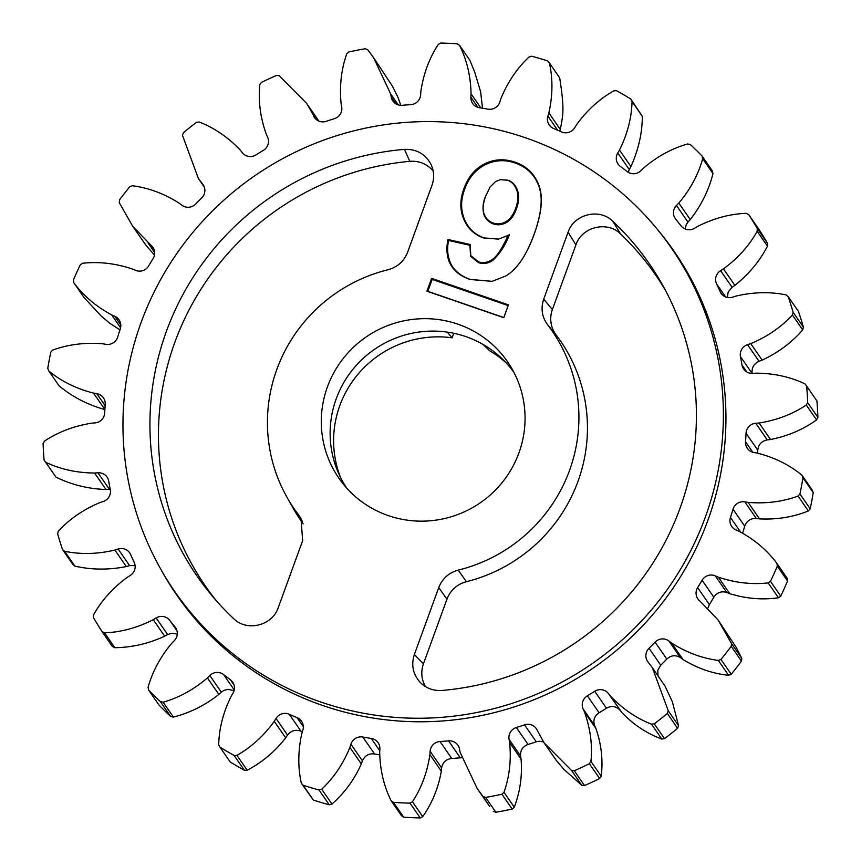 <?xml version="1.0" encoding="UTF-8"?>
<svg xmlns="http://www.w3.org/2000/svg" width="861" height="861" viewBox="0 0 861 861"><rect width="100%" height="100%" fill="white"/><g stroke="black" fill="none" stroke-linecap="round" stroke-linejoin="round"><path stroke-width="1.29" d="M105.117 405.692L96.798 393.66L93.494 393.09C76.263 388.709 61.368 381.337 48.808 370.983L47.775 368.422A384.738 377.925 145.3 0 1 50.788 352.171L52.682 350.093C68.213 344.432 84.862 342.334 102.631 343.787L105.946 344.325A10.44 10.257 145.3 0 0 117.731 336.931A322.907 317.182 -34.7 0 1 120.292 328.751A10.44 10.257 145.3 0 0 114.75 316.245L111.693 314.911C96.088 306.538 83.463 295.807 73.809 282.731L73.433 279.976A384.738 377.925 145.3 0 1 80.256 264.854L82.581 263.272C98.961 261.453 115.568 263.369 132.4 269.019L135.478 270.322A10.44 10.257 145.3 0 0 148.652 265.92A322.907 317.182 -34.7 0 1 153.107 258.548A10.44 10.257 145.3 0 0 150.75 245.041L132.659 226.185L119.238 202.626L119.528 199.86A384.738 377.925 145.3 0 1 129.774 186.74L132.411 185.75C148.684 187.87 164.29 193.682 179.196 203.196L181.854 205.198A10.44 10.257 145.3 0 0 195.662 204.035A322.907 317.182 -34.7 0 1 201.732 197.912A10.44 10.257 145.3 0 0 202.712 184.189L198.385 178.496L182.457 135.338L183.415 132.702A384.738 377.925 145.3 0 1 196.48 122.348L199.257 122.014C214.497 127.955 228.176 137.329 240.305 150.148L242.382 152.741A10.44 10.257 145.3 0 0 256.018 154.894A322.907 317.182 -34.7 0 1 263.369 150.363A10.44 10.257 145.3 0 0 267.62 137.211L266.264 134.176C260.345 117.537 258.182 101.071 259.796 84.765L261.357 82.43A384.738 377.925 145.3 0 1 276.478 75.445L279.255 75.779L306.634 103.331L315.535 118.861M96.798 393.66A10.44 10.257 145.3 0 1 105.214 404.433A322.907 317.182 -34.7 0 0 104.687 412.946A10.44 10.257 145.3 0 1 94.979 422.902L91.621 423.171C73.938 425.991 58.214 431.985 44.438 441.144L43.093 443.609A384.738 377.925 145.3 0 0 44.072 460.032L45.687 462.271C60.431 469.299 76.726 472.883 94.581 473.023L106 489.522L109.444 489.392L97.939 472.786L94.581 473.023M97.939 472.786A10.44 10.257 145.3 0 1 108.744 481.191A322.907 317.182 -34.7 0 0 110.273 489.554A10.44 10.257 145.3 0 1 103.212 501.5L100.005 502.555C83.442 509.475 69.558 519.011 58.333 531.151L57.612 533.852A384.738 377.925 145.3 0 0 62.519 549.512L64.64 551.288C80.708 554.57 97.454 554.161 114.9 550.05L126.319 566.549L129.613 565.634L118.118 549.017L114.9 550.05M118.118 549.017A10.44 10.257 145.3 0 1 130.668 554.581A322.907 317.182 -34.7 0 0 134.176 562.308A10.44 10.257 145.3 0 1 130.162 575.525L127.288 577.311C112.823 587.945 101.576 600.472 93.558 614.883L93.505 617.671A384.738 377.925 145.3 0 0 102.061 631.63L104.558 632.846C121.014 632.2 137.243 627.82 153.258 619.694L164.677 636.193L167.637 634.546L156.142 617.94L153.258 619.694M156.142 617.94A10.44 10.257 145.3 0 1 169.725 620.329A322.907 317.182 -34.7 0 0 175.009 626.959A10.44 10.257 145.3 0 1 174.277 640.702L171.909 643.113C160.361 656.835 152.408 671.623 148.06 687.465L148.684 690.167A384.738 377.925 145.3 0 0 160.394 701.629L163.116 702.21C179.002 697.679 193.768 689.575 207.426 677.919L218.845 694.418L221.32 692.147L209.826 675.53L207.426 677.919M209.826 675.53A10.44 10.257 145.3 0 1 223.645 674.615A322.907 317.182 -34.7 0 0 230.382 679.77A10.44 10.257 145.3 0 1 232.987 693.234L231.254 696.129C223.3 712.144 219.114 728.331 218.694 744.679L219.953 747.144A384.738 377.925 145.3 0 0 234.117 755.452L236.926 755.366C251.315 747.197 263.757 735.854 274.261 721.324L285.68 737.823L287.52 735.068L276.026 718.451L274.261 721.324M276.026 718.451A10.44 10.257 145.3 0 1 289.274 714.275A322.907 317.182 -34.7 0 0 297.099 717.665A10.44 10.257 145.3 0 1 302.868 730.053L301.877 733.271C297.981 750.652 297.798 767.291 301.328 783.209L303.147 785.286A384.738 377.925 145.3 0 0 318.968 789.946L321.67 789.203C333.734 777.881 343.141 763.955 349.889 747.413L361.308 763.911L362.406 760.823L350.911 744.205L349.889 747.413M350.911 744.205A10.44 10.257 145.3 0 1 362.825 737.027A322.907 317.182 -34.7 0 0 371.263 738.426A10.44 10.257 145.3 0 1 379.873 749.048L379.69 752.385C380.078 770.121 383.898 786.254 391.174 800.805L393.445 802.387A384.738 377.925 145.3 0 0 409.997 803.13L412.451 801.763C421.492 787.944 427.304 772.242 429.897 754.645L441.306 771.144L441.618 767.915L430.113 751.298L429.897 754.645M430.113 751.298A10.44 10.257 145.3 0 1 440.003 741.525A322.907 317.182 -34.7 0 0 448.57 740.88A10.44 10.257 145.3 0 1 459.526 749.092L460.14 752.363L477.166 788.504L483.01 796.447L485.604 797.437A384.738 377.925 145.3 0 0 501.92 794.219L503.986 792.314C509.464 776.805 511.348 760.241 509.637 742.602L521.056 759.101L520.55 755.936L509.055 739.319L509.637 742.602M509.055 739.319A10.44 10.257 145.3 0 1 516.331 727.513A322.907 317.182 -34.7 0 0 524.532 724.854A10.44 10.257 145.3 0 1 537.189 730.193L544.109 742.849L571.489 770.401L574.265 770.735A384.738 377.925 145.3 0 0 589.387 763.75L590.947 761.415C592.562 745.109 590.398 728.643 584.49 712.004L595.898 728.503L594.617 725.575L583.123 708.969L584.49 712.004M583.123 708.969A10.44 10.257 145.3 0 1 587.374 695.817A322.907 317.182 -34.7 0 0 594.725 691.286A10.44 10.257 145.3 0 1 608.361 693.439L621.857 712.531C633.492 724.682 646.794 733.518 661.775 739.029L651.486 724.166C636.247 718.225 622.568 708.851 610.438 696.032L608.361 693.439M651.486 724.166L654.263 723.832A384.738 377.925 145.3 0 0 667.329 713.478L668.287 710.842L652.358 667.684L665.026 686.066L672.387 701.855L678.576 725.715L668.287 710.842M649.011 648.268A322.907 317.182 -34.7 0 0 655.081 642.145L666.801 659.085A322.907 317.182 145.3 0 1 660.731 665.198L649.011 648.268A10.44 10.257 145.3 0 0 648.032 661.991L652.358 667.684M655.081 642.145A10.44 10.257 145.3 0 1 668.889 640.982L680.384 657.589L682.967 659.483C697.367 668.351 712.585 673.625 728.621 675.304L718.332 660.43C702.059 658.31 686.454 652.498 671.548 642.984L668.889 640.982M718.332 660.43L720.969 659.44A384.738 377.925 145.3 0 0 731.215 646.32L731.506 643.554L718.096 619.995L736.435 647.795L741.795 658.417L731.506 643.554M697.636 587.632A322.907 317.182 -34.7 0 0 702.092 580.26L713.812 597.2A322.907 317.182 145.3 0 1 709.367 604.562L697.636 587.632A10.44 10.257 145.3 0 0 699.993 601.139L718.096 619.995M702.092 580.26A10.44 10.257 145.3 0 1 715.265 575.858L726.77 592.465L729.762 593.659C746.078 598.696 762.308 600.063 778.452 597.771L768.163 582.897C751.782 584.727 735.176 582.811 718.343 577.161L715.265 575.858M768.163 582.897L770.487 581.326A384.738 377.925 145.3 0 0 777.311 566.204L776.934 563.449C767.28 550.373 754.656 539.643 739.05 531.269L735.994 529.935A10.44 10.257 145.3 0 1 730.451 517.429A322.907 317.182 -34.7 0 0 733.012 509.249A10.44 10.257 145.3 0 1 744.797 501.855L756.302 518.473L759.531 518.892C776.783 519.753 793.056 517.106 808.35 510.96L798.061 496.087C782.531 501.748 765.881 503.846 748.112 502.393L744.797 501.855M798.061 496.087L799.955 494.01A384.738 377.925 145.3 0 0 802.969 477.758L801.935 475.186C789.376 464.843 774.48 457.471 757.25 453.09L753.945 452.52A10.44 10.257 145.3 0 1 745.529 441.747A322.907 317.182 -34.7 0 0 746.057 433.234A10.44 10.257 145.3 0 1 755.764 423.278L767.269 439.885L770.541 439.508C787.707 436.118 803.055 429.585 816.594 419.899L806.305 405.036C792.529 414.195 776.805 420.19 759.122 423.009L755.764 423.278M806.305 405.036L807.65 402.571A384.738 377.925 145.3 0 0 806.671 386.148L805.057 383.909C790.312 376.881 774.017 373.297 756.162 373.157L752.805 373.394A10.44 10.257 145.3 0 1 741.999 364.989A322.907 317.182 -34.7 0 0 740.471 356.626A10.44 10.257 145.3 0 1 747.531 344.68L759.036 361.297L762.157 360.124C778.215 352.644 791.722 342.57 802.7 329.892L792.411 315.018C781.185 327.169 767.302 336.705 750.738 343.625L747.531 344.68M792.411 315.018L793.132 312.317A384.738 377.925 145.3 0 0 788.224 296.668L786.104 294.892C770.035 291.61 753.289 292.019 735.843 296.13L732.625 297.163A10.44 10.257 145.3 0 1 720.076 291.599A322.907 317.182 -34.7 0 0 716.567 283.872A10.44 10.257 145.3 0 1 720.582 270.655L732.076 287.262L734.863 285.368C748.855 274.196 759.725 261.131 767.474 246.171L757.185 231.297C749.167 245.708 737.92 258.225 723.455 268.869L720.582 270.655M757.185 231.297L757.239 228.509A384.738 377.925 145.3 0 0 748.683 214.55L746.186 213.334C729.73 213.98 713.5 218.36 697.485 226.486L694.601 228.24A10.44 10.257 145.3 0 1 681.019 225.851A322.907 317.182 -34.7 0 0 675.734 219.221A10.44 10.257 145.3 0 1 676.466 205.478L687.961 222.095L690.253 219.566C701.328 205.327 708.904 190.001 712.973 173.588L702.684 158.715C698.336 174.557 690.382 189.345 678.834 203.067L676.466 205.478M702.684 158.715L702.059 156.013A384.738 377.925 145.3 0 0 690.35 144.551L687.627 143.959C671.741 148.501 656.975 156.605 643.318 168.261L640.928 170.65A10.44 10.257 145.3 0 1 627.099 171.565A322.907 317.182 -34.7 0 0 620.361 166.41A10.44 10.257 145.3 0 1 617.757 152.946L629.262 169.563L630.909 166.55C638.41 150.029 642.22 133.304 642.349 116.364L632.049 101.501C631.63 117.849 627.443 134.036 619.49 150.051L617.757 152.946M632.049 101.501L630.801 99.037A384.738 377.925 145.3 0 0 616.627 90.728L613.828 90.814C599.428 98.983 586.987 110.326 576.483 124.845L574.717 127.729A10.44 10.257 145.3 0 1 561.469 131.905A322.907 317.182 -34.7 0 0 553.645 128.515A10.44 10.257 145.3 0 1 547.876 116.127L557.616 130.205M548.866 112.909L560.285 129.408C563.514 113.125 564.342 108.583 559.704 77.845L549.415 62.971C552.945 78.889 552.762 95.528 548.866 112.909L547.876 116.127M549.415 62.971L547.596 60.894A384.738 377.925 145.3 0 0 531.775 56.234L529.074 56.977C517.009 68.299 507.603 82.225 500.854 98.767L499.832 101.975A10.44 10.257 145.3 0 1 487.918 109.153A322.907 317.182 -34.7 0 0 479.48 107.743A10.44 10.257 145.3 0 1 470.87 97.132L477.973 107.399M482.515 108.228L480.632 91.804L474.68 71.98L469.858 60.248L459.57 45.375C466.845 59.926 470.666 76.059 471.064 93.795L470.87 97.132M459.57 45.375L457.299 43.793A384.738 377.925 145.3 0 0 440.746 43.05L438.292 44.417C429.252 58.236 423.44 73.938 420.846 91.535L420.631 94.882A10.44 10.257 145.3 0 1 410.74 104.655A322.907 317.182 -34.7 0 0 402.173 105.3A10.44 10.257 145.3 0 1 391.217 97.089L395.899 103.847M313.555 115.987A10.44 10.257 145.3 0 0 326.211 121.326A322.907 317.182 -34.7 0 1 334.412 118.667A10.44 10.257 145.3 0 0 341.688 106.861L341.107 103.578C339.395 85.939 341.279 69.375 346.757 53.866L348.823 51.961A384.738 377.925 145.3 0 1 365.139 48.743L367.733 49.734L373.588 57.676L390.603 93.817L391.217 97.089M160.49 568.69L162.374 572.048A302.297 296.937 -34.7 0 0 594.348 667.264A302.297 296.937 -34.7 0 0 657.449 229.446L654.973 226.497A301.931 296.582 -34.7 0 0 525.823 137.9A301.931 296.582 -34.7 0 0 194.952 229.909A301.931 296.582 -34.7 0 0 160.49 568.69A301.931 296.582 -34.7 0 0 591.948 663.799A301.931 296.582 -34.7 0 0 654.973 226.497M746.057 433.234L757.777 450.174A322.907 317.182 145.3 0 1 757.626 453.155M733.012 509.249L744.733 526.189A322.907 317.182 145.3 0 1 742.623 532.981M594.725 691.286L606.445 708.226A322.907 317.182 145.3 0 1 599.105 712.747C594.37 716.029 592.874 720.302 594.617 725.575M524.532 724.854L536.252 741.795A322.907 317.182 145.3 0 1 528.051 744.453C522.681 746.519 520.184 750.351 520.55 755.936M448.57 740.88L460.291 757.809A322.907 317.182 145.3 0 1 451.724 758.455C446.03 759.198 442.662 762.351 441.618 767.915M379.593 754.828A322.907 317.182 145.3 0 1 374.546 753.956C368.852 753.332 364.806 755.624 362.406 760.823M302.329 731.807A322.907 317.182 145.3 0 1 300.995 731.215C295.646 729.256 291.147 730.537 287.52 735.068M119.937 329.838L109.713 323.241L101.017 315.826L84.098 297.594L73.809 282.731M132.659 226.185L145.853 245.137L154.485 255.071M318.914 121.121L306.634 103.331M400.795 105.333L398.019 97.444L392.465 86.218L373.588 57.676M560.285 129.408L559.801 131.163M642.349 116.364L630.801 99.037M628.196 172.318L629.262 169.563M712.973 173.588L712.316 170.833L702.059 156.013M685.119 228.994L686.217 224.678L687.961 222.095M757.239 228.509L767.495 243.329A384.738 377.925 145.3 0 0 758.939 229.37L748.683 214.55M767.495 243.329L767.474 246.171M727.351 297.454L728.191 291.997L732.076 287.262M793.132 312.317L803.388 327.148A384.738 377.925 145.3 0 0 798.481 311.488L788.224 296.668M803.388 327.148L802.7 329.892M752.191 373.556C751.481 367.905 753.762 363.826 759.036 361.297M807.65 402.571L817.907 417.391A384.738 377.925 145.3 0 0 816.928 400.968L806.671 386.148M817.907 417.391L816.594 419.899M757.777 450.174C758.455 444.491 761.619 441.069 767.269 439.885M802.969 477.758L813.225 492.578L812.224 490.06L801.935 475.186M813.225 492.578A384.738 377.925 145.3 0 1 810.212 508.829L799.955 494.01M810.212 508.829L808.35 510.96M744.733 526.189C746.756 520.819 750.609 518.247 756.302 518.473M777.311 566.204L787.567 581.024L787.234 578.323L776.934 563.449M787.567 581.024A384.738 377.925 145.3 0 1 780.744 596.146L770.487 581.326M780.744 596.146L778.452 597.771M713.812 597.2C717.052 592.454 721.367 590.872 726.77 592.465M741.795 658.417L741.472 661.14L731.215 646.32M741.472 661.14A384.738 377.925 145.3 0 1 731.226 674.26L720.969 659.44M731.226 674.26L728.621 675.304M709.367 604.562L708.011 607.844M666.801 659.085C671.074 655.221 675.605 654.726 680.384 657.589M678.576 725.715L677.585 728.298L667.329 713.478M677.585 728.298A384.738 377.925 145.3 0 1 664.52 738.652L654.263 723.832M664.52 738.652L661.775 739.029M660.731 665.198L657.793 670.31L658.019 675.863M606.445 708.226C611.504 705.482 615.97 706.095 619.855 710.056M595.898 728.503C601.365 744.173 603.141 760.091 601.236 776.278L590.947 761.415M601.236 776.278L599.643 778.57L589.387 763.75M599.643 778.57A384.738 377.925 145.3 0 1 584.522 785.555L574.265 770.735M544.109 742.849L556.281 760.403L564.041 769.508L581.778 785.264L571.489 770.401M584.522 785.555L581.778 785.264M536.252 741.795L539.18 741.224L543.463 741.902M521.056 759.101C522.401 775.761 520.141 791.786 514.275 807.188L503.986 792.314M514.275 807.188L512.177 809.039L501.92 794.219M512.177 809.039A384.738 377.925 145.3 0 1 495.861 812.257L485.604 797.437M477.166 788.504L489.737 806.606L483.01 796.447M495.861 812.257L493.299 811.32M460.291 757.809L461.421 757.777M441.306 771.144C438.443 787.783 432.254 802.947 422.74 816.626L412.451 801.763M422.74 816.626L420.254 817.95L409.997 803.13M420.254 817.95A384.738 377.925 145.3 0 1 403.701 817.207L393.445 802.387M403.701 817.207L401.463 815.679L391.174 800.805M361.308 763.911C354.366 779.539 344.583 792.927 331.969 804.066L321.67 789.203M331.969 804.066L329.225 804.766L318.968 789.946M329.225 804.766A384.738 377.925 145.3 0 1 313.404 800.106L303.147 785.286M313.404 800.106L301.328 783.209M285.68 737.823C275.057 751.502 262.228 762.297 247.215 770.229L236.926 755.366M247.215 770.229L244.373 770.272L234.117 755.452M244.373 770.272A384.738 377.925 145.3 0 1 230.199 761.963L219.953 747.144M218.845 694.418C205.122 705.299 189.969 712.854 173.405 717.084L163.116 702.21M173.405 717.084L170.65 716.449L160.394 701.629M170.65 716.449A384.738 377.925 145.3 0 1 158.941 704.987L148.684 690.167M234.074 690.694L228.047 689.306L223.86 690.414L221.32 692.147M164.677 636.193C148.619 643.619 132.013 647.461 114.847 647.72L104.558 632.846M114.847 647.72L112.317 646.45L102.061 631.63M177.269 634.062L171.942 633.233L167.637 634.546M126.319 566.549C108.852 570.047 91.718 569.917 74.929 566.151L64.64 551.288M74.929 566.151L72.776 564.332L62.519 549.512M135.091 565.537L129.613 565.634M106 489.522C88.113 488.865 71.441 484.743 55.987 477.145L45.687 462.271M55.987 477.145L44.072 460.032M110.24 489.403L109.444 489.392M104.913 409.588C87.618 404.778 72.346 396.867 59.097 385.857L48.808 370.983M505.848 221.707C509.992 219.34 513.264 214.895 515.642 208.394C518.225 201.259 518.58 195.146 516.729 190.055C514.846 184.975 511.789 181.703 507.527 180.229L500.316 179.68L495.505 181.585L490.21 186.859L485.722 196.028C482.967 203.519 482.429 209.524 484.108 214.034C485.808 218.49 488.865 221.492 493.278 223.031C497.518 224.506 501.705 224.064 505.848 221.707L506.376 222.547C510.627 220.115 513.963 215.594 516.385 208.975C519.011 201.732 519.366 195.501 517.472 190.303C515.535 185.104 512.37 181.736 507.99 180.207L500.316 179.68M450.744 264.779C446.924 258.052 445.976 249.615 447.903 239.487L470.203 244.513L470.752 255.631L478.382 261.787C482.924 263.391 487.574 262.627 492.331 259.495C497.001 256.395 502.232 248.388 508.001 235.473L498.444 239.121L483.591 237.959C474.465 234.827 467.889 228.617 463.842 219.351C459.796 210.062 459.839 199.784 463.961 188.527C468.233 176.86 475.132 168.627 484.668 163.838C494.246 159.07 504.438 158.532 515.233 162.223C526.867 166.27 534.821 174.126 539.094 185.815C543.291 197.503 541.634 213.689 534.132 234.364C530.29 244.911 526.006 253.661 521.26 260.625C516.525 267.567 511.348 272.7 505.751 276.015L492.04 281.343L470.074 279.491C460.969 276.349 454.533 271.441 450.744 264.779L451.455 264.962C447.655 257.557 446.698 249.399 448.581 240.488L469.912 245.299L470.612 256.277L478.501 262.659C483.602 264.209 488.391 263.434 492.89 260.323C500.284 253.177 505.762 244.642 509.346 234.719L508.001 235.473M426.927 291.201L431.598 278.361L508.464 304.88L503.793 317.709L426.927 291.201L427.831 291.33L432.179 279.394L508.141 305.601L503.803 317.526L427.831 291.33M298.778 515.104A156.648 153.871 145.3 0 1 286.896 497.098A156.648 153.871 145.3 0 1 388.096 269.719C397.524 267.114 404.024 261.281 407.619 252.23L431.985 185.276C434.428 178.238 434.138 171.35 431.124 164.634C425.485 154.044 416.584 148.953 404.444 149.373A274.81 269.945 145.3 0 0 172.222 316.676A274.81 269.945 145.3 0 0 212.204 595.952A274.81 269.945 145.3 0 0 233.643 618.628C246.859 631.985 272.41 625.689 278.264 607.618L302.641 540.665L300.995 518.505L298.778 515.104L302.588 521.949M543.711 299.165L568.077 232.212C573.943 214.141 599.482 207.835 612.709 221.202A274.81 269.945 145.3 0 1 662.26 284.496A274.81 269.945 145.3 0 1 441.908 690.457C433.481 690.996 426.281 688.348 420.308 682.525C412.989 674.411 411.009 665.09 414.356 654.554L438.733 587.6C442.317 578.538 448.829 572.716 458.256 570.111A156.648 153.871 145.3 0 0 547.564 324.715C541.924 316.923 540.643 308.399 543.711 299.165L552.375 309.529L575.901 244.911L568.077 232.212M518.925 452.94A102.47 100.662 145.3 0 1 438.55 519.732A102.47 100.662 145.3 0 1 342.183 482.687A102.47 100.662 145.3 0 1 365.893 337.146A102.47 100.662 145.3 0 1 510.455 366.237A102.47 100.662 145.3 0 1 518.925 452.94M506.096 362.804A103.363 101.533 -34.7 0 0 489.543 350.707L483.107 344.475A101.684 99.876 145.3 0 1 503.028 359.64A101.684 99.876 145.3 0 1 513.942 372.404M453.779 333.261L452.122 337.803A103.363 101.533 -34.7 0 0 340.515 477.403M346.735 488.122A101.684 99.876 145.3 0 1 338.631 473.41A101.684 99.876 145.3 0 1 351.266 371.414A101.684 99.876 145.3 0 1 447.257 332.109A101.684 99.876 145.3 0 1 483.107 344.475M433.169 170.962C427.034 163.924 419.253 160.716 409.814 161.319A264946.21 38569.281 115.1 0 0 404.444 149.373M216.391 600.817A273.615 268.772 145.3 0 1 181.531 325.673A273.615 268.772 145.3 0 1 409.814 161.319M286.896 497.098L293.181 508.281A157.843 155.045 -34.7 0 0 303.212 523.832M665.338 290.125A273.615 268.772 145.3 0 0 620.673 234.041C607.5 220.513 581.778 226.766 575.901 244.911M552.375 309.529A27.477 26.992 -34.7 0 0 556.174 335.004L547.564 324.715M425.431 686.594C421.395 679.351 420.738 671.741 423.44 663.799L446.956 599.181A27.477 26.992 -34.7 0 1 466.382 581.713A157.843 155.045 -34.7 0 0 556.174 335.004M620.673 234.041A264946.005 41521.477 103 0 0 612.709 221.202M446.956 599.181L438.733 587.6M447.257 332.109L452.122 337.803M498.541 239.1L484.043 237.927C474.841 234.601 468.352 228.488 464.574 219.577C460.592 209.998 460.635 199.838 464.714 189.108C468.492 178.076 475.304 169.94 485.173 164.688C495.097 159.963 505.159 159.436 515.362 163.106C526.91 167.174 534.767 174.934 538.932 186.406C543.087 197.998 541.429 214.066 533.971 234.633C530.161 245.094 525.91 253.78 521.206 260.711M470.074 279.491L470.526 279.47C461.937 276.672 455.577 271.839 451.455 264.962M470.526 279.47L492.137 281.321M493.278 223.031L493.407 223.903C497.787 225.41 502.114 224.947 506.376 222.547M493.407 223.903C488.865 222.31 485.712 219.221 483.947 214.637C482.332 208.771 482.87 202.658 485.561 196.297L490.21 186.859M431.598 278.361L432.179 279.394M508.464 304.88L508.141 305.601M447.903 239.487L448.581 240.488M470.203 244.513L469.912 245.299M175.009 626.959L175.935 628.304M176.957 630.779L169.725 620.329M230.382 679.77L234.074 685.098M234.257 689.952L223.645 674.615M297.099 717.665L303.32 726.662M300.995 731.215L289.274 714.275M371.263 738.426L379.776 750.738M374.546 753.956L362.825 737.027M451.724 758.455L440.003 741.525M528.051 744.453L516.331 727.513M599.105 712.747L587.374 695.817M740.482 531.915L730.451 517.429M752.794 452.251L745.529 441.747M740.471 356.626L752.094 373.426M746.874 372.027L741.999 364.989M716.567 283.872L725.597 296.927M722.261 294.763L720.076 291.599M111.693 314.911L120.572 327.74M120.798 324.984L114.75 316.245M148.114 243.006L154.668 252.467M154.237 250.077L150.75 245.041M200.656 181.574L204.111 186.568M203.433 185.223L202.712 184.189M312.166 112.974L317.16 120.185M390.603 93.817L398.277 104.913M471.064 93.795L480.868 107.959M619.49 150.051L630.909 166.55M678.834 203.067L690.253 219.566M723.455 268.869L734.863 285.368M750.738 343.625L762.157 360.124M759.122 423.009L770.541 439.508M748.112 502.393L759.531 518.892M718.343 577.161L729.762 593.659M671.548 642.984L682.967 659.483M610.438 696.032L621.857 712.531M93.494 393.09L104.87 409.535M423.44 663.799L414.356 654.554M466.382 581.713L458.256 570.111M539.094 185.815L538.932 186.406M515.233 162.223L515.362 163.106M484.668 163.838L485.173 164.688M463.961 188.527L464.714 189.108M463.842 219.351L464.574 219.577M492.331 259.495L492.89 260.323M478.382 261.787L478.501 262.659M470.752 255.631L470.612 256.277M515.642 208.394L516.385 208.975M484.108 214.034L483.947 214.637M516.729 190.055L517.472 190.303M198.385 178.496L204.294 187.041"/></g></svg>
